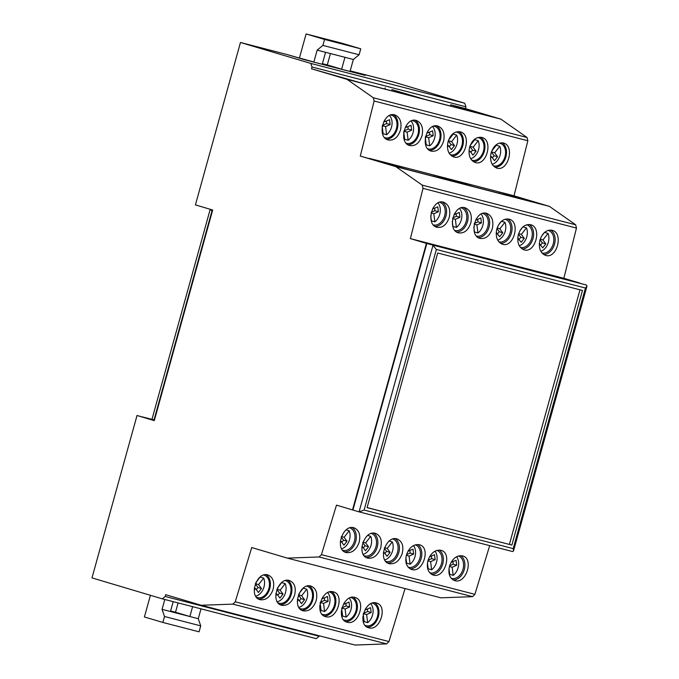 <?xml version="1.0" encoding="UTF-8"?>
<svg xmlns="http://www.w3.org/2000/svg" width="679" height="679" viewBox="0 0 679 679"><rect width="100%" height="100%" fill="white"/><g stroke="black" fill="none" stroke-linecap="round" stroke-linejoin="round"><path stroke-width="1.02" d="M384.747 559.937A11.73 8.454 106.6 0 0 392.284 541.901L387.191 548.437L390.094 552.375L387.013 556.322L384.11 552.383L383.338 553.377M384.925 553.495L386.606 551.331L390.094 552.375M383.423 552.18L384.11 552.383M416.227 120.446L416.456 120.514C421.591 122.814 423.475 127.762 422.109 135.367C419.571 142.997 415.421 146.392 409.658 145.544C398.132 142.777 404.905 116.864 416.227 120.446M407.943 144.763A12.969 9.345 106.6 0 0 418.833 134.391A12.969 9.345 106.6 0 0 414.92 120.242M394.677 114.878L394.915 114.946C400.05 117.238 401.934 122.195 400.568 129.799C398.03 137.43 393.879 140.825 388.116 139.976C376.582 137.209 383.363 111.288 394.677 114.878M386.393 139.195A12.969 9.345 106.6 0 0 397.283 128.823A12.969 9.345 106.6 0 0 393.379 114.675M350.194 70.862L394.72 82.371L464.75 103.233L465.972 106.815L465.48 108.598L450.754 104.795L483.991 114.692L424.961 99.423L391.724 89.526L418.502 97.751L359.471 82.482L311.5 68.783L347.062 79.367L373.314 97.742L374.129 101.01L360.286 156.077L395.849 166.661L422.202 185.112L423.017 188.38L410.388 238.609L426.42 243.388L352.511 509.904L336.478 505.134L321.439 554.65L319.079 556.967L287.293 558.113L251.731 547.529L235.248 601.806L232.88 604.132L201.222 605.269L355.058 645.05L386.614 643.887L388.965 641.562L405.057 588.566M499.073 193.269L499.404 192.055L532.642 201.952L473.611 186.683L433.915 175.114L467.152 185.011L408.121 169.75L360.286 156.077M443.446 202.172L443.684 202.24C448.819 204.532 450.703 209.488 449.337 217.093C446.799 224.724 442.649 228.119 436.886 227.27C425.351 224.503 432.133 198.591 443.446 202.172M442.08 201.969A12.969 9.345 -73.4 0 1 445.942 216.083A12.969 9.345 -73.4 0 1 435.112 226.455M520.42 247.445A11.73 8.454 106.6 0 0 531.674 238.371A11.73 8.454 106.6 0 0 526.87 224.885A11.73 8.454 106.6 0 0 526.564 224.808M541.969 253.021A11.73 8.454 106.6 0 0 553.215 243.939A11.73 8.454 106.6 0 0 548.411 230.461A11.73 8.454 106.6 0 0 548.114 230.376M498.878 241.877A11.73 8.454 106.6 0 0 510.124 232.795A11.73 8.454 106.6 0 0 505.32 219.317A11.73 8.454 106.6 0 0 505.023 219.232M461.075 207.867A11.73 8.454 -73.4 0 1 461.372 207.952A11.73 8.454 -73.4 0 1 466.176 221.43A11.73 8.454 -73.4 0 1 454.93 230.512M439.534 202.3A11.73 8.454 -73.4 0 1 439.831 202.376A11.73 8.454 -73.4 0 1 444.635 215.863A11.73 8.454 -73.4 0 1 433.389 224.936M482.616 213.444A11.73 8.454 -73.4 0 1 482.913 213.52A11.73 8.454 -73.4 0 1 487.717 227.007A11.73 8.454 -73.4 0 1 476.471 236.08M287.293 558.113L440.875 597.826L472.55 596.654L474.901 594.337L489.686 545.636M389.364 563.714C395.076 564.385 399.345 561.032 402.172 553.657C403.903 546.154 402.214 541.256 397.13 538.973C385.833 534.959 377.439 560.829 389.126 563.655L389.364 563.714M454.854 580.655L454.616 580.587C449.532 578.304 447.851 573.416 449.574 565.913C452.486 558.393 456.831 555.057 462.62 555.914C474.163 558.681 466.142 584.229 454.854 580.655M411.771 569.511L411.533 569.443C406.441 567.16 404.76 562.271 406.483 554.768C409.395 547.249 413.749 543.913 419.537 544.77C431.072 547.537 423.051 573.093 411.771 569.511M433.312 575.088L433.075 575.02C427.991 572.736 426.302 567.839 428.025 560.336C430.936 552.816 435.29 549.489 441.078 550.338C452.621 553.113 444.601 578.661 433.312 575.088M367.814 558.146C373.535 558.817 377.804 555.456 380.63 548.08C382.353 540.577 380.673 535.689 375.58 533.405C364.284 529.382 355.898 555.252 367.585 558.079L367.814 558.146M346.273 552.57C351.985 553.241 356.254 549.888 359.089 542.513C360.812 535.01 359.132 530.112 354.039 527.829C342.742 523.815 334.357 549.684 346.035 552.511L346.273 552.57M344.55 551.866A12.969 9.345 106.6 0 0 355.694 541.503A12.969 9.345 106.6 0 0 352.112 527.549M366.091 557.434A12.969 9.345 106.6 0 0 377.235 547.07A12.969 9.345 106.6 0 0 373.654 533.117M417.602 544.49A12.969 9.345 -73.4 0 1 421.031 558.97A12.969 9.345 -73.4 0 1 410.048 568.798M439.152 550.058A12.969 9.345 -73.4 0 1 442.572 564.546A12.969 9.345 -73.4 0 1 431.589 574.375M460.693 555.626A12.969 9.345 -73.4 0 1 464.122 570.114A12.969 9.345 -73.4 0 1 453.131 579.942M387.641 563.001A12.969 9.345 106.6 0 0 398.785 552.647A12.969 9.345 106.6 0 0 395.203 538.693M433.915 175.114L433.575 176.328M153.904 419.851L141.962 416.796L154.337 420.454L137.022 415.489L154.286 420.632L212.688 210.032L195.425 204.888L240.459 42.48L310.77 63.41L312.001 66.992L311.5 68.783M372.364 603.113A11.73 8.454 -73.4 0 1 372.423 603.122A11.73 8.454 -73.4 0 1 372.635 603.181A11.73 8.454 -73.4 0 1 377.388 616.838A11.73 8.454 -73.4 0 1 365.939 625.673A11.73 8.454 -73.4 0 1 365.056 625.334M367.127 627.124A12.969 9.345 106.6 0 0 378.339 616.77A12.969 9.345 106.6 0 0 374.698 602.782M370.776 603.741A11.73 8.454 -73.4 0 1 367.662 622.66L364.173 621.625L363.223 614.147M363.46 622.125A11.73 8.454 106.6 0 0 364.173 621.625M362.798 616.956L363.511 622.533M365.107 609.377L366.006 609.64L365.828 608.223M363.418 613.392L367.704 611.507L367.39 609.038M366.006 609.64L370.564 607.637L371.192 612.543L366.635 614.554L367.662 622.66M363.367 613.578L366.635 614.554M327.685 592.597A11.73 8.454 -73.4 0 1 324.579 611.524L321.091 610.48L320.14 603.003M329.273 591.969A11.73 8.454 -73.4 0 1 329.332 591.978A11.73 8.454 -73.4 0 1 329.544 592.037A11.73 8.454 -73.4 0 1 334.297 605.693A11.73 8.454 -73.4 0 1 322.848 614.529A11.73 8.454 -73.4 0 1 321.965 614.189M320.369 610.981A11.73 8.454 106.6 0 0 321.091 610.48M324.044 615.98A12.969 9.345 106.6 0 0 335.248 605.626A12.969 9.345 106.6 0 0 331.615 591.638M320.335 602.248L324.613 600.363L324.299 597.893M322.024 598.233L322.924 598.496L327.482 596.493L328.101 601.399L323.543 603.41L320.284 602.434M350.822 597.537A11.73 8.454 -73.4 0 1 350.882 597.554A11.73 8.454 -73.4 0 1 351.094 597.613A11.73 8.454 -73.4 0 1 355.847 611.27A11.73 8.454 -73.4 0 1 344.397 620.097A11.73 8.454 -73.4 0 1 343.506 619.757M345.586 621.557A12.969 9.345 106.6 0 0 356.789 611.193A12.969 9.345 106.6 0 0 353.156 597.214M350.118 71.134L358.987 73.807M352.52 72.135L315.463 62.553M309.013 60.847L287.641 54.685L309.004 60.881M210.049 209.87L151.977 419.283L154.031 419.894L212.103 210.482L210.049 209.87L212.552 210.524M240.459 42.48L287.209 54.575L304.447 59.701L365.2 75.411L350.169 70.939L358.996 73.773M352.528 72.101L315.472 62.519M212.535 210.592L212.103 210.482M154.456 420.004L154.031 419.894M448.301 140.893L451.017 144.576L454.506 145.612L451.594 141.673L448.361 140.706M433.737 126.184A11.73 8.454 -73.4 0 1 434.67 126.379A11.73 8.454 -73.4 0 1 439.466 139.891A11.73 8.454 -73.4 0 1 428.194 148.93A11.73 8.454 -73.4 0 1 427.974 148.871A11.73 8.454 -73.4 0 1 427.702 148.777M429.484 150.339A12.969 9.345 106.6 0 0 440.374 139.967A12.969 9.345 106.6 0 0 436.461 125.819M447.453 145.306L448.513 145.62L451.425 149.567L454.506 145.612M450.219 136.844L451.722 134.917M451.017 144.576L449.337 146.732M490.544 156.45L491.604 156.764L494.507 160.702L497.588 156.756L494.685 152.817L491.443 151.85M491.384 152.028L494.1 155.72L497.588 156.756M494.1 155.72L492.419 157.876M493.31 147.988L494.813 146.061M469.843 146.46L472.559 150.144L476.047 151.179L473.144 147.241L469.902 146.282M450.109 154.574A11.73 8.454 106.6 0 0 450.381 154.668A11.73 8.454 106.6 0 0 450.593 154.727A11.73 8.454 106.6 0 0 461.873 145.688A11.73 8.454 106.6 0 0 457.077 132.176A11.73 8.454 106.6 0 0 456.144 131.972M451.891 156.128A12.969 9.345 106.6 0 0 462.747 145.875A12.969 9.345 106.6 0 0 458.868 131.607M469.002 150.882L470.063 151.196L472.966 155.135L476.047 151.179M471.769 142.412L473.263 140.485M472.559 150.144L470.878 152.3M496.111 144.848A11.73 8.454 -73.4 0 1 496.29 145.247L491.706 151.12M492.207 164.326A11.73 8.454 106.6 0 0 499.778 146.291L494.685 152.817M499.778 146.291L496.29 145.247M491.604 156.764L490.527 158.148M493.2 165.718A11.73 8.454 106.6 0 0 493.472 165.803A11.73 8.454 106.6 0 0 493.684 165.863A11.73 8.454 106.6 0 0 504.964 156.832A11.73 8.454 106.6 0 0 500.168 143.32A11.73 8.454 106.6 0 0 499.226 143.116M474.57 139.271A11.73 8.454 -73.4 0 1 474.74 139.679L470.165 145.552M471.65 160.151A11.73 8.454 106.6 0 0 471.93 160.236A11.73 8.454 106.6 0 0 472.143 160.295A11.73 8.454 106.6 0 0 483.423 151.256A11.73 8.454 106.6 0 0 478.619 137.744A11.73 8.454 106.6 0 0 477.685 137.548M470.666 158.759A11.73 8.454 106.6 0 0 478.228 140.714L474.74 139.679M478.228 140.714L473.144 147.241M470.063 151.196L468.985 152.58M453.02 133.704A11.73 8.454 -73.4 0 1 453.199 134.102L448.624 139.976M449.125 153.182A11.73 8.454 106.6 0 0 456.687 135.146L453.199 134.102M456.687 135.146L451.594 141.673M448.513 145.62L447.436 147.004M473.433 161.704A12.969 9.345 106.6 0 0 484.288 151.451A12.969 9.345 106.6 0 0 480.418 137.183M429.425 132.235L429.739 134.705L433.227 135.741L432.608 130.835L428.05 132.838L427.821 131.039M425.436 136.785L428.67 137.752L433.227 135.741M429.739 134.705L425.478 136.581M426.964 132.515L428.05 132.838M412.187 120.607A11.73 8.454 -73.4 0 1 413.129 120.811A11.73 8.454 -73.4 0 1 417.924 134.323A11.73 8.454 -73.4 0 1 406.645 143.354A11.73 8.454 -73.4 0 1 406.432 143.294A11.73 8.454 -73.4 0 1 406.161 143.21M386.343 121.091L386.657 123.561L390.136 124.597L389.517 119.691L384.959 121.694L384.73 119.903M382.345 125.64L385.587 126.608L390.136 124.597M386.657 123.561L382.387 125.437M383.873 121.371L384.959 121.694M407.884 126.659L408.198 129.129L411.686 130.173L411.058 125.259L406.5 127.27L406.28 125.471M403.886 131.217L407.128 132.176L411.686 130.173M408.198 129.129L403.937 131.013M405.414 126.948L406.5 127.27M390.646 115.04A11.73 8.454 -73.4 0 1 391.588 115.235A11.73 8.454 -73.4 0 1 396.383 128.747A11.73 8.454 -73.4 0 1 385.103 137.786A11.73 8.454 -73.4 0 1 384.891 137.727A11.73 8.454 -73.4 0 1 384.611 137.642M382.642 134.026A11.73 8.454 106.6 0 0 383.126 133.678L382.201 126.379M389.474 115.515A11.73 8.454 -73.4 0 1 386.614 134.722L383.126 133.678M386.614 134.722L385.587 126.608M404.183 139.602A11.73 8.454 106.6 0 0 404.667 139.254L403.742 131.947M411.016 121.083A11.73 8.454 -73.4 0 1 408.155 140.29L404.667 139.254M408.155 140.29L407.128 132.176M425.725 145.17A11.73 8.454 106.6 0 0 426.217 144.822L425.283 137.523M432.557 126.659A11.73 8.454 -73.4 0 1 429.705 145.858L426.217 144.822M429.705 145.858L428.67 137.752M494.983 167.272A12.969 9.345 106.6 0 0 505.838 157.019A12.969 9.345 106.6 0 0 501.959 142.751M496.222 232.608L499.668 236.699L502.749 232.753L499.837 228.815L497.13 228.008M496.943 228.577L499.26 231.717L502.749 232.753M499.26 231.717L497.58 233.873M539.313 243.744L542.75 247.843L545.831 243.897L542.928 239.959L540.212 239.144M540.034 239.721L542.351 242.853L545.831 243.897M542.351 242.853L540.662 245.017M517.771 238.176L521.209 242.276L524.29 238.321L521.387 234.382L518.671 233.576M518.484 234.145L520.801 237.285L524.29 238.321M520.801 237.285L519.121 239.441M544.422 232.532L541.426 236.377M540.824 251.357A11.73 8.454 106.6 0 0 548.021 233.423L542.928 239.959M548.021 233.423L544.566 232.396M539.847 243.905L539.279 244.635M522.872 226.956L519.876 230.801M519.282 245.781A11.73 8.454 106.6 0 0 526.471 227.855L521.387 234.382M526.471 227.855L523.025 226.828M518.306 238.337L517.737 239.059M501.331 221.388L498.335 225.233M497.741 240.213A11.73 8.454 106.6 0 0 504.93 222.288L499.837 228.815M504.93 222.288L501.484 221.261M496.756 232.761L496.196 233.491M477.668 219.376L477.982 221.846L481.47 222.882L480.851 217.967L476.293 219.979L476.166 219.011M475.733 219.818L476.293 219.979M474.205 224.078L476.913 224.893L481.47 222.882M477.982 221.846L474.358 223.442M434.585 208.232L434.899 210.702L438.388 211.738L437.76 206.832L433.202 208.835L433.083 207.876M432.642 208.674L433.202 208.835M431.114 212.943L433.83 213.749L438.388 211.738M434.899 210.702L431.267 212.298M456.127 213.8L456.441 216.27L459.929 217.305L459.301 212.4L454.752 214.411L454.624 213.444M454.183 214.241L454.752 214.411M452.655 218.511L455.371 219.317L459.929 217.305M456.441 216.27L452.808 217.874M431.275 220.896A11.73 8.454 106.6 0 0 431.369 220.819L430.724 215.752M437.98 202.945A11.73 8.454 -73.4 0 1 434.857 221.855L433.83 213.749M434.857 221.855L431.369 220.819M452.817 226.463A11.73 8.454 106.6 0 0 452.918 226.396L452.273 221.32M459.522 208.512A11.73 8.454 -73.4 0 1 456.398 227.431L455.371 219.317M456.398 227.431L452.918 226.396M474.358 232.04A11.73 8.454 106.6 0 0 474.46 231.963L473.815 226.896M481.071 214.089A11.73 8.454 -73.4 0 1 477.948 232.999L476.913 224.893M477.948 232.999L474.46 231.963M201.222 605.269L165.659 594.677L165.167 596.468L162.332 598.844L91.979 577.897L137.022 415.489M319.274 635.799L319.138 636.282L165.167 596.468M303.309 610.871C309.021 611.541 313.291 608.18 316.125 600.805C317.848 593.302 316.159 588.413 311.075 586.13C299.779 582.107 291.384 607.977 303.072 610.803L303.309 610.871M347.258 622.236L347.02 622.168C335.333 619.341 343.727 593.48 355.024 597.495C366.567 600.261 358.546 625.817 347.258 622.236M368.799 627.812L368.561 627.744C356.882 624.918 365.268 599.048 376.565 603.062C388.108 605.838 380.087 631.385 368.799 627.812M325.716 616.668L325.479 616.6C313.791 613.774 322.177 587.904 333.482 591.927C345.017 594.694 337.005 620.241 325.716 616.668M260.218 599.727C265.93 600.397 270.2 597.045 273.034 589.661C274.757 582.166 273.077 577.269 267.984 574.986C256.687 570.971 248.302 596.833 259.981 599.659L260.218 599.727M281.76 605.295C287.48 605.965 291.749 602.612 294.576 595.237C296.299 587.734 294.618 582.837 289.534 580.553C278.229 576.539 269.843 602.409 281.53 605.235L281.76 605.295M280.096 604.616A12.969 9.345 106.6 0 0 291.299 594.261A12.969 9.345 106.6 0 0 287.667 580.273M258.546 599.048A12.969 9.345 106.6 0 0 269.75 588.685A12.969 9.345 106.6 0 0 266.117 574.706M278.017 602.825A11.73 8.454 106.6 0 0 278.899 603.164A11.73 8.454 106.6 0 0 290.349 594.329A11.73 8.454 106.6 0 0 285.596 580.672A11.73 8.454 106.6 0 0 285.384 580.613A11.73 8.454 106.6 0 0 285.324 580.604M277.287 601.772A11.73 8.454 106.6 0 0 285.205 583.643L281.717 582.607L277.414 588.124M256.467 597.248A11.73 8.454 106.6 0 0 257.358 597.588A11.73 8.454 106.6 0 0 268.808 588.761A11.73 8.454 106.6 0 0 264.055 575.105A11.73 8.454 106.6 0 0 263.842 575.045A11.73 8.454 106.6 0 0 263.783 575.028M299.558 608.392A11.73 8.454 106.6 0 0 300.449 608.732A11.73 8.454 106.6 0 0 311.899 599.905A11.73 8.454 106.6 0 0 307.137 586.249A11.73 8.454 106.6 0 0 306.925 586.189A11.73 8.454 106.6 0 0 306.874 586.172M301.637 610.192A12.969 9.345 106.6 0 0 312.841 599.829A12.969 9.345 106.6 0 0 309.208 585.841M277.855 595.228L279.536 593.073L276.854 589.44M276.939 589.228L280.113 590.17L283.024 594.108L279.943 598.063L277.032 594.125L275.733 595.797M279.536 593.073L283.024 594.108M255.745 596.204A11.73 8.454 106.6 0 0 263.664 578.075L260.176 577.031L255.873 582.548M255.397 583.651L258.572 584.602L261.474 588.54L258.393 592.487L255.491 588.549L254.184 590.221M256.306 589.661L257.995 587.496L255.312 583.872M257.995 587.496L261.474 588.54M298.836 607.349A11.73 8.454 106.6 0 0 306.747 589.211L303.258 588.175L298.964 593.692M299.397 600.805L301.077 598.64L298.404 595.016M464.996 207.749L465.225 207.808C470.36 210.108 472.244 215.056 470.878 222.67C468.34 230.3 464.19 233.686 458.427 232.846C446.901 230.079 453.674 204.158 464.996 207.749M463.63 207.536A12.969 9.345 -73.4 0 1 467.483 221.66A12.969 9.345 -73.4 0 1 456.661 232.023M369.291 158.368L508.461 194.364L369.291 158.368M511.864 545.076L582.48 290.459L437.7 253.012L367.093 507.637L511.864 545.076L367.11 507.544M585.459 288.04L586.979 286.105L513.519 550.966L513.197 548.607L585.459 288.04L436.376 249.482L432.99 245.34L359.081 511.856L512.526 551.543L359.183 511.89M436.376 249.482L364.114 510.056L359.132 511.873M586.384 285.01L426.836 243.506L586.384 285.01L586.979 286.105M426.836 243.506L352.927 510.031L359.081 511.856M300.415 58.292L313.851 62.027L317.152 50.127L322.907 45.4L359.098 54.761L360.753 48.812L342.284 43.312L306.093 33.95L299.49 57.766M306.093 33.95L324.562 39.45L322.907 45.4M359.098 54.761L353.352 59.489L350.05 71.38L356.483 73.162M322.406 63.673L327.286 64.929L330.435 53.556M317.152 50.127L325.555 52.3L322.253 64.199L341.647 69.207L327.286 64.929M341.647 69.207L344.949 57.308L353.352 59.489M325.555 52.3L344.949 57.308M324.562 39.45L360.753 48.812M300.415 58.275L313.851 62.027M356.509 73.052L350.118 71.151M150.415 595.296L144.406 616.965L162.875 622.456L164.522 616.507L200.721 625.868L198.268 618.696L201.001 608.842M164.802 599.481L162.069 609.343L164.522 616.507M200.721 625.868L199.066 631.818L162.875 622.456M178.093 602.918L175.505 612.246L170.616 610.99M192.598 606.67L189.865 616.524L175.505 612.246M162.069 609.343L198.268 618.696M170.471 611.516L173.204 601.653M324.613 600.363L328.101 601.399M324.579 611.524L323.543 603.41M322.924 598.496L322.746 597.079M319.716 605.812L320.42 611.389M343.566 603.801L344.465 604.072L349.023 602.061L349.643 606.975L345.093 608.978L341.826 608.011M341.877 607.824L346.163 605.931L345.849 603.461M346.163 605.931L349.643 606.975M349.235 598.165A11.73 8.454 -73.4 0 1 346.12 617.092L342.632 616.057L341.681 608.571M346.12 617.092L345.093 608.978M344.465 604.072L344.287 602.655M341.257 611.38L341.97 616.965M341.91 616.557A11.73 8.454 106.6 0 0 342.632 616.057M367.704 611.507L371.192 612.543M298.488 594.796L301.663 595.746L304.565 599.684L301.484 603.631L298.582 599.693L297.275 601.365M301.077 598.64L304.565 599.684M297.368 599.336L298.582 599.693M306.747 589.211L301.663 595.746M254.277 588.192L255.491 588.549M263.664 578.075L258.572 584.602M275.827 593.76L277.032 594.125M285.205 583.643L280.113 590.17M436.877 550.389A11.73 8.454 -73.4 0 1 441.325 564.139A11.73 8.454 -73.4 0 1 429.926 572.787A11.73 8.454 -73.4 0 1 429.637 572.694M458.418 555.957A11.73 8.454 -73.4 0 1 462.866 569.706A11.73 8.454 -73.4 0 1 451.467 578.364A11.73 8.454 -73.4 0 1 451.179 578.27M415.336 544.813A11.73 8.454 -73.4 0 1 419.775 558.562A11.73 8.454 -73.4 0 1 408.385 567.22A11.73 8.454 -73.4 0 1 408.096 567.126M364.148 555.761A11.73 8.454 106.6 0 0 364.428 555.855A11.73 8.454 106.6 0 0 375.827 547.198A11.73 8.454 106.6 0 0 371.379 533.448M342.598 550.185A11.73 8.454 106.6 0 0 342.887 550.279A11.73 8.454 106.6 0 0 354.285 541.63A11.73 8.454 106.6 0 0 349.838 527.88M385.689 561.329A11.73 8.454 106.6 0 0 385.978 561.423A11.73 8.454 106.6 0 0 397.368 552.774A11.73 8.454 106.6 0 0 392.929 539.016M384.543 547.647L387.191 548.437M392.284 541.901L389.245 541.002M341.452 536.503L344.1 537.293L347.011 541.231L343.93 545.178L341.019 541.239L340.247 542.232M341.656 548.793A11.73 8.454 106.6 0 0 349.193 530.766L344.1 537.293M349.193 530.766L346.163 529.858M340.332 541.036L341.019 541.239M362.993 542.071L365.642 542.861L368.553 546.799L365.472 550.754L362.561 546.816L361.788 547.8M363.197 554.37A11.73 8.454 106.6 0 0 370.734 536.334L365.642 542.861M370.734 536.334L367.704 535.434M361.882 546.612L362.561 546.816M386.606 551.331L384.322 548.233M363.384 547.919L365.064 545.763L362.781 542.665M341.834 542.351L343.523 540.187L341.231 537.089M365.064 545.763L368.553 546.799M343.523 540.187L347.011 541.231M408.079 551.076L413.01 549.184L413.63 554.089L409.072 556.101L410.108 564.215L406.619 563.171L405.889 557.451M413.469 545.585A11.73 8.454 -73.4 0 1 410.108 564.215M408.452 551.187L408.376 550.576M406.339 555.286L409.072 556.101M451.162 562.22L456.093 560.328L456.721 565.234L452.163 567.245L453.199 575.351L449.71 574.315L448.98 568.595M456.551 556.729A11.73 8.454 -73.4 0 1 453.199 575.351M451.543 562.331L451.459 561.72M449.422 566.43L452.163 567.245M429.62 556.653L434.552 554.751L435.18 559.666L430.622 561.669L431.649 569.783L428.16 568.747L427.439 563.027M435.01 551.161A11.73 8.454 -73.4 0 1 431.649 569.783M429.994 556.763L429.917 556.152M427.88 560.854L430.622 561.669M406.517 554.65L410.141 553.054L409.827 550.584M428.067 560.217L431.691 558.622L431.377 556.152M449.608 565.794L453.233 564.198L452.918 561.728M431.691 558.622L435.18 559.666M453.233 564.198L456.721 565.234M410.141 553.054L413.63 554.089M508.461 194.364L512.772 195.484L508.461 194.364M374.129 101.01L527.855 140.765L514.003 195.832L499.404 192.055M437.768 126.022L438.006 126.082C443.132 128.382 445.017 133.33 443.65 140.943C441.112 148.574 436.962 151.969 431.207 151.12C419.673 148.353 426.454 122.432 437.768 126.022M481.717 137.387C476.038 136.725 471.973 140.146 469.503 147.632C468.137 155.236 470.021 160.185 475.156 162.485C486.504 166.516 493.633 140.273 481.954 137.455L481.717 137.387M503.258 142.955C497.588 142.301 493.514 145.713 491.053 153.199C489.686 160.804 491.571 165.761 496.697 168.061C508.045 172.093 515.174 145.849 503.495 143.023L503.258 142.955M460.175 131.811C454.497 131.157 450.423 134.569 447.962 142.055C446.595 149.669 448.479 154.617 453.614 156.917C464.962 160.948 472.083 134.705 460.413 131.879L460.175 131.811M514.003 195.832L549.43 206.382L395.849 166.661M549.43 206.382L575.673 224.8L422.202 185.112M527.855 140.765L527.04 137.498L373.314 97.742M347.062 79.367L500.907 119.148L527.04 137.498M423.017 188.38L576.479 228.068L563.85 278.297L410.388 238.609M486.537 213.316L486.775 213.384C491.902 215.676 493.786 220.633 492.419 228.237C489.882 235.868 485.731 239.263 479.977 238.414C468.442 235.647 475.224 209.726 486.537 213.316M552.027 230.257C546.357 229.595 542.283 233.007 539.822 240.493C538.455 248.107 540.34 253.055 545.466 255.355C556.814 259.386 563.943 233.143 552.265 230.317L552.027 230.257M508.944 219.113C503.266 218.451 499.192 221.863 496.731 229.349C495.364 236.963 497.249 241.911 502.375 244.211C513.731 248.242 520.852 221.999 509.182 219.173L508.944 219.113M530.486 224.681C524.808 224.028 520.742 227.44 518.272 234.926C516.906 242.53 518.79 247.487 523.925 249.779C535.273 253.819 542.402 227.567 530.723 224.749L530.486 224.681M576.479 228.068L575.673 224.8M563.85 278.297L579.824 283.058L426.42 243.388M465.48 108.598L500.907 119.148M485.171 213.113A12.969 9.345 -73.4 0 1 489.024 227.227A12.969 9.345 -73.4 0 1 478.203 237.599M543.692 254.532A12.969 9.345 106.6 0 0 554.488 244.279A12.969 9.345 106.6 0 0 550.669 230.045M522.151 248.964A12.969 9.345 106.6 0 0 532.947 238.711A12.969 9.345 106.6 0 0 529.119 224.477M500.61 243.396A12.969 9.345 106.6 0 0 511.397 233.143A12.969 9.345 106.6 0 0 507.578 218.901M162.383 598.853L316.27 638.65L319.138 636.282M385.256 87.854L384.925 89.068M450.754 104.795L450.415 106.009M509.403 544.346L579.993 289.814M513.519 550.966L512.526 551.543M474.901 594.337L321.439 554.65M386.614 643.887L232.88 604.132M388.965 641.562L235.248 601.806M472.55 596.654L319.079 556.967M464.75 103.233L310.77 63.41M465.972 106.815L312.001 66.992M513.197 548.607L364.114 510.056M316.321 638.659L162.332 598.844"/></g></svg>
